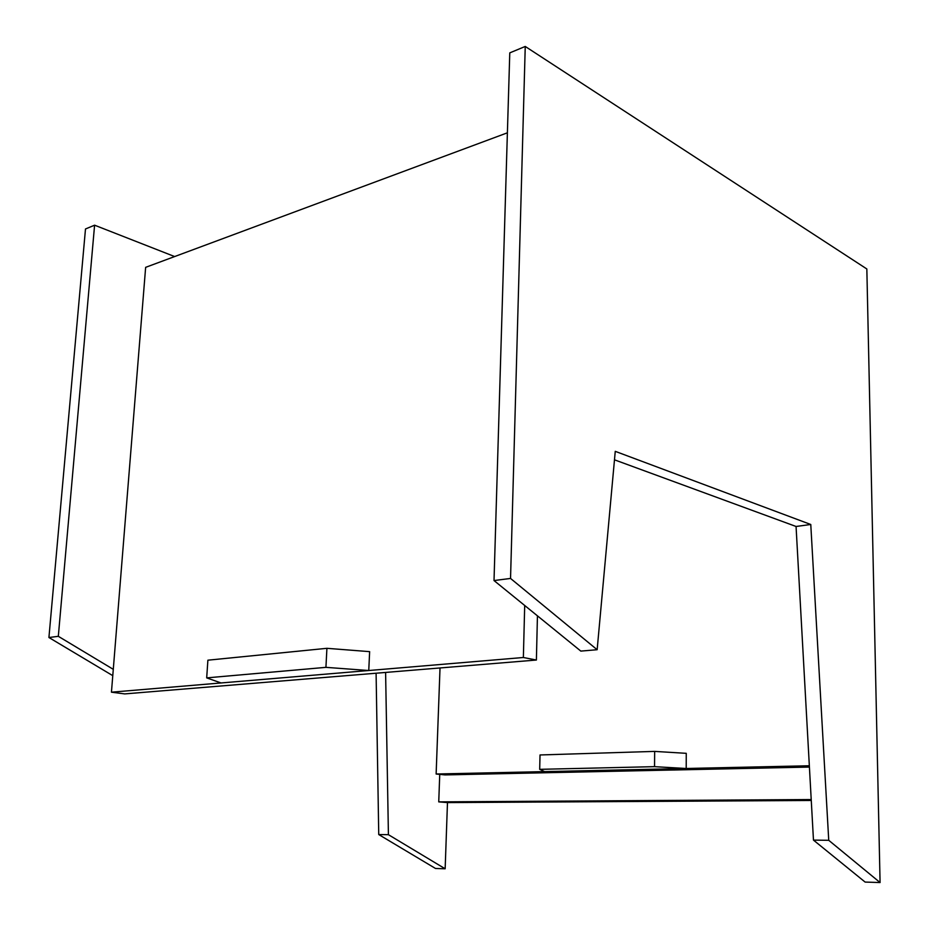 <?xml version="1.0" encoding="UTF-8"?>
<svg xmlns="http://www.w3.org/2000/svg" width="929" height="929" viewBox="0 0 929 929"><rect width="100%" height="100%" fill="white"/><g stroke="black" fill="none" stroke-linecap="round" stroke-linejoin="round"><path stroke-width="1.39" d="M112.781 675.662L48.923 637.515L58.318 636.319L113.292 669.344M48.923 637.515L85.491 228.975L94.595 225.19L58.318 636.319M174.64 256.555L94.595 225.19M376.094 673.223L378.742 834.556L435.515 868.476L445.154 868.778L447.476 802.586L811.272 800.473M378.742 834.556L388.415 834.683L445.154 868.778M385.605 672.433L388.415 834.683M447.476 802.586L438.743 801.878L811.214 799.544M438.743 801.878L439.742 774.38M597.15 649.719L510.544 578.442L494.019 580.555L580.834 651.101L597.15 649.719L615.253 451.343L810.773 524.49L796.06 526.476L813.467 840.106L865.12 882.074L880.077 882.55L828.738 840.304L813.467 840.106M614.487 459.82L796.06 526.476M510.544 578.442L525.245 46.45L509.777 52.872L494.019 580.555M525.245 46.45L866.838 268.969L880.077 882.55M810.773 524.49L828.738 840.304M809.345 765.763L436.131 774.008L444.979 774.914L809.414 767.075M436.131 774.008L440.021 667.963M537.438 615.846L536.393 660.031L124.707 693.905L111.445 692.186L523.364 657.5L524.699 605.487M536.393 660.031L523.364 657.5M507.385 132.812L145.644 267.343L111.445 692.186M544.591 771.616L539.691 769.34L540.028 754.963L654.666 751.398L654.539 766.657L686.206 768.492L544.591 771.616M686.206 768.492L686.252 753.326L654.666 751.398M539.691 769.34L654.539 766.657M221.032 682.954L206.691 677.88L207.887 660.194L326.915 648.314L325.928 667.347L368.755 670.517L221.032 682.954M368.755 670.517L369.637 651.647L326.915 648.314M206.691 677.88L325.928 667.347"/></g></svg>
